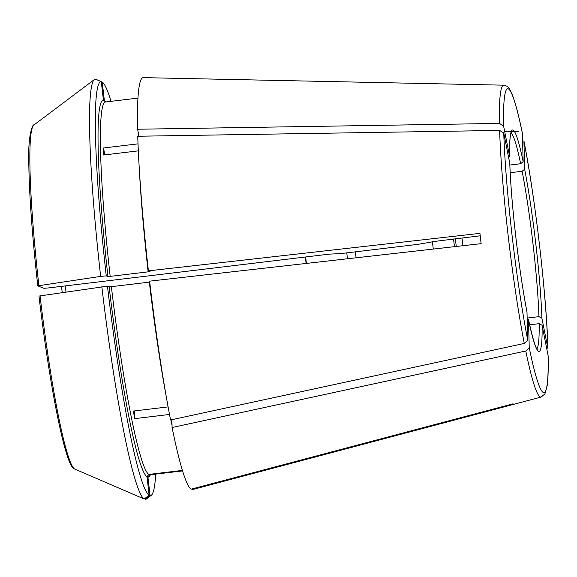 <?xml version="1.0" encoding="UTF-8"?>
<svg xmlns="http://www.w3.org/2000/svg" width="577" height="577" viewBox="0 0 577 577"><rect width="100%" height="100%" fill="white"/><g stroke="black" fill="none" stroke-linecap="round" stroke-linejoin="round"><path stroke-width="0.87" d="M138.321 150.857L103.68 155.011A187.734 16.033 -96.8 0 1 103.499 148L138.018 143.861M107.949 276.556A189.804 16.214 -96.8 0 1 103.427 100.189L101.285 81.66L95.594 79.208A211.586 18.075 83.2 0 0 94.325 79.568A211.586 18.075 83.2 0 0 100.65 276.397L106.262 275.871L107.949 276.556L110.185 276.383L148.152 271.839L150.013 271.515L148.419 270.865A207.439 17.721 83.2 0 1 137.759 136.244L499.632 130.431L503.757 132.999L509.801 163.414C510.962 201.936 518.911 270.656 527.003 312.013M509.859 165.029L520.642 163.738L523.159 161.675L522.401 133.309M499.451 123.42A157.067 13.415 83.2 0 1 503.793 85.18L143.291 77.635A207.439 17.721 83.2 0 0 137.578 129.234L499.451 123.42L503.577 125.988L509.621 156.432C509.469 144.575 509.895 136.929 510.883 133.496L511.301 132.407M527.169 318.071L538.968 316.658L541.911 318.244L547.97 348.804C546.484 295.215 535.29 198.445 523.916 140.875L524.666 169.227L522.149 171.282L510.205 172.718M149.14 495.261L144.163 498.99L74.584 469.022A173.526 14.822 -96.8 0 1 40.065 295.893L107.452 286.163A208.477 17.808 83.2 0 0 149.14 495.261L146.991 476.725L148.808 474.424L182.433 470.392M168.109 406.9L133.309 411.069A187.734 16.033 -96.8 0 0 134.809 418.621L169.523 414.459M107.452 286.163L109.14 286.848L111.375 286.675L149.342 282.131A187.734 16.033 83.2 0 0 166.681 398.988M103.499 148L104.87 154.867M137.578 129.234L138.97 136.222M529.628 324.808L539.149 323.668L542.084 325.248L548.15 355.843C548.402 369.013 548.078 378.981 547.162 385.739L544.94 393.889L541.147 397.055L192.631 489.534A207.439 17.721 83.2 0 1 192.026 489.57L191.953 488.964M192.026 489.57L513.999 404.203A160.94 13.747 -96.8 0 1 513.061 403.821L191.088 489.188A207.439 17.721 83.2 0 1 172.09 427.514L171.888 419.688M40.065 295.893L38.976 296.116C49.535 385.724 65.309 465.733 74.116 468.755L74.584 469.022M149.825 474.878L150.056 474.799A187.734 16.033 -96.8 0 1 149.746 474.806L147.928 477.107L150.078 495.643L145.101 499.365A211.586 18.075 83.2 0 0 146.37 499.011L151.318 495.282A208.477 17.808 83.2 0 0 155.696 474.128M149.746 474.806L182.577 470.868M103.427 100.189L105.714 101.999M134.809 418.621L134.614 410.918M172.09 427.514L525.784 350.989L529.246 347.787L528.496 319.543C532.658 338.281 535.586 348.234 537.295 349.388M148.419 270.865L479.934 233.36A160.94 13.747 -96.8 0 0 481.131 243.653L149.616 281.158A207.439 17.721 83.2 0 0 170.583 419.969L524.277 343.445L527.739 340.242L526.996 312.013M111.036 101.328A208.477 17.808 83.2 0 0 102.223 82.035L104.365 100.571A189.804 16.214 -96.8 0 1 105.721 101.963M150.078 495.643A208.477 17.808 83.2 0 0 151.318 495.282M100.65 276.397L37.793 285.839L43.859 288.291L48.338 287.952L329.15 254.147A82347.536 3864.926 -6.6 0 1 340.812 253.584L417.957 244.345A89691.729 4209.619 -6.6 0 1 435.671 241.287L480.215 235.798M101.285 81.66A208.477 17.808 83.2 0 0 106.262 275.871M101.84 286.69A211.586 18.075 83.2 0 0 144.163 498.99M356.081 257.804A86.088 7.357 83.2 0 0 355.331 251.846M347.498 258.77A103.716 8.857 83.2 0 0 346.763 252.87M518.838 131.282L504.702 131.621M306.12 263.458A100.088 8.547 83.2 0 0 305.305 256.996M306.423 263.422A103.716 8.857 83.2 0 0 305.615 256.96M433.291 249.069A86.088 7.357 83.2 0 0 432.382 241.85M456.277 246.466A105.793 9.037 83.2 0 0 455.318 238.784M454.474 246.667A105.793 9.037 83.2 0 0 453.515 239.001M37.786 285.824L37.793 285.839C32.37 237.356 29.391 197.327 28.85 165.722C27.508 132.306 33.509 123.391 33.798 125.101L94.325 79.568M96.532 79.59L102.223 82.035M138.271 132.71A187.734 16.033 83.2 0 0 138.278 136.23M110.185 276.383A187.734 16.033 -96.8 0 1 105.403 102.006L105.259 102.006M139.461 171.744A187.734 16.033 83.2 0 0 148.152 271.839M520.642 163.738A108.902 9.304 83.2 0 0 511.013 133.085M522.445 133.64A152.955 13.062 83.2 0 0 503.577 125.988M547.926 348.429A152.955 13.062 83.2 0 0 523.945 141.185M170.835 419.912A187.734 16.033 83.2 0 0 172.04 425.501M148.808 474.424A187.734 16.033 -96.8 0 1 111.375 286.675M529.246 347.787A152.955 13.062 83.2 0 0 548.107 355.439M525.784 350.989A157.067 13.415 83.2 0 0 541.147 397.055M150.381 474.763A189.804 16.214 -96.8 0 1 147.928 477.107M509.779 163.183A111.498 9.52 83.2 0 0 527.017 312.2M503.757 132.999A152.955 13.062 83.2 0 0 527.739 340.242M38.875 285.601A173.526 14.822 -96.8 0 1 33.798 125.101M528.525 319.752A111.498 9.52 83.2 0 0 542.084 325.248M523.159 161.675A111.498 9.52 83.2 0 0 509.599 156.179M499.632 130.431A157.067 13.415 83.2 0 0 524.277 343.445M541.911 318.244A111.498 9.52 83.2 0 0 524.666 169.227M538.968 316.658A108.902 9.304 83.2 0 0 522.149 171.282M146.991 476.725A189.804 16.214 -96.8 0 1 109.14 286.848M65.994 292.027A100.088 8.547 83.2 0 0 65.23 285.932M462.956 245.708A108.902 9.304 83.2 0 0 461.989 237.984M536.855 348.804A108.902 9.304 83.2 0 0 539.149 323.668M137.932 98.104L105.403 102.006M503.793 85.18C507.991 86.485 508.323 85.829 512.354 94.888C515.434 102.843 518.788 115.652 522.401 133.301M182.592 470.904L150.056 474.799M61.465 286.38L62.244 292.589"/></g></svg>
